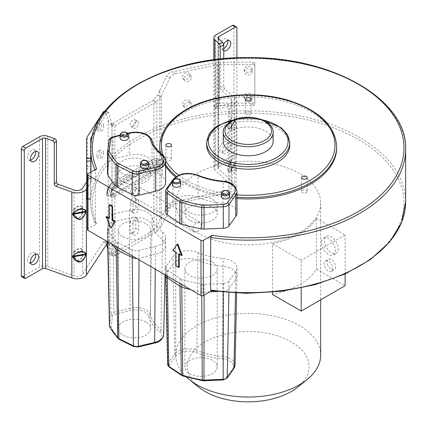 <?xml version="1.0" encoding="UTF-8"?>
<svg xmlns="http://www.w3.org/2000/svg" width="427" height="427" viewBox="0 0 427 427"><rect width="100%" height="100%" fill="white"/><g stroke="black" fill="none" stroke-linecap="round" stroke-linejoin="round"><path stroke-width="0.32" stroke-dasharray="2.13 1.6" d="M145.82 321.963A16.151 9.325 0 0 0 128.217 319.94A16.151 9.325 0 0 0 118.247 328.555A16.151 9.325 0 0 0 122.976 335.147A16.151 9.325 0 0 0 140.579 337.17A16.151 9.325 0 0 0 150.55 328.555A16.151 9.325 0 0 0 145.82 321.963M189.636 373.636A16.151 9.325 0 0 0 207.239 375.653A16.151 9.325 0 0 0 217.21 367.039A16.151 9.325 0 0 0 212.475 360.447A16.151 9.325 0 0 0 194.872 358.424A16.151 9.325 0 0 0 184.902 367.039A16.151 9.325 0 0 0 189.636 373.636M212.475 262.178A16.151 9.325 180 0 1 217.21 268.775A16.151 9.325 180 0 1 207.239 277.39A16.151 9.325 180 0 1 189.636 275.367A16.151 9.325 180 0 1 184.902 268.775A16.151 9.325 180 0 1 194.872 260.155A16.151 9.325 180 0 1 212.475 262.178M122.976 236.884A16.151 9.325 0 0 0 140.579 238.901A16.151 9.325 0 0 0 150.55 230.286A16.151 9.325 0 0 0 145.82 223.695A16.151 9.325 0 0 0 128.217 221.672A16.151 9.325 0 0 0 118.247 230.286A16.151 9.325 0 0 0 122.976 236.884M87.46 229.651A1.655 0.955 180 0 1 87.946 228.979L96.641 223.956A155.802 89.953 180 0 1 236.035 113.395A155.802 89.953 180 0 1 403.52 210.095A155.802 89.953 180 0 1 212.027 290.568L211.578 290.83M320.666 203.076A72.478 41.846 0 0 1 299.439 232.662A72.478 41.846 180 0 1 220.455 241.735A72.478 41.846 180 0 1 175.716 203.076A72.478 41.846 180 0 1 196.943 173.485A72.478 41.846 0 0 1 275.927 164.416A72.478 41.846 0 0 1 320.666 203.076L320.666 299.823M197.957 252.554A59.636 34.432 180 0 0 223.113 258.57A16.568 9.565 180 0 1 236.996 268.007A16.568 9.565 180 0 1 235.736 271.668L228.979 281.089A6.624 3.827 180 0 1 223.353 283.443L204.133 284.275A6.624 3.827 180 0 1 201.725 284.12A107.679 62.166 180 0 1 181.779 279.354A6.624 3.827 180 0 1 179.895 278.479L167.325 270.04A6.624 3.827 180 0 1 165.724 267.548A6.624 3.827 180 0 1 166.226 266.085L172.988 256.664A16.568 9.565 180 0 1 197.957 252.554L196.847 350.386A61.541 35.532 0 0 0 222.803 356.593A14.662 8.465 180 0 1 235.09 365.053M155.375 246.496A16.568 9.565 0 0 0 165.601 237.658A16.568 9.565 0 0 0 162.49 232.08A59.636 34.432 0 0 1 152.071 217.556A16.568 9.565 0 0 0 129.381 210.265L113.064 214.167A6.624 3.827 0 0 0 108.992 217.418L107.545 228.509A6.624 3.827 0 0 0 107.529 228.797A6.624 3.827 0 0 0 107.812 229.902A107.679 62.166 0 0 0 116.075 241.415A6.624 3.827 0 0 0 117.59 242.504L132.199 249.763A6.624 3.827 0 0 0 139.058 250.398L155.375 246.496L155.375 254.273L139.058 258.175A6.624 3.827 180 0 1 136.672 258.463M196.943 231.808L194.125 232.139L193.004 229.534C193.196 226.486 194.509 224.09 196.943 222.339L199.921 222.099L201.208 224.799C200.909 227.783 199.484 230.116 196.943 231.808M320.666 355.195A72.478 41.846 0 0 0 275.927 316.54A72.478 41.846 0 0 0 196.943 325.609A72.478 41.846 0 0 0 175.716 355.195A72.478 41.846 0 0 0 186.38 377.052M272.527 292.233L272.527 243.796A72.478 41.846 180 0 0 299.439 233.969A72.478 41.846 180 0 0 316.455 218.432L316.455 269.154A72.478 41.846 180 0 1 299.439 284.692A72.478 41.846 180 0 1 272.527 294.518M131.639 194.104A5.797 3.347 -60 0 1 134.169 188.264A5.797 3.347 -60 0 1 138.636 186.711A5.797 3.347 -60 0 1 139.837 189.369A5.797 3.347 -60 0 1 137.307 195.203A5.797 3.347 -60 0 1 132.84 196.756A5.797 3.347 -60 0 1 131.639 194.104M297.683 387.161A60.88 35.147 0 0 0 287.574 339.892A60.88 35.147 0 0 0 205.141 341.84A60.88 35.147 0 0 0 198.699 387.161M316.455 269.154L345.123 285.706M272.527 243.796L301.195 260.342L301.195 288.001M316.455 218.432L345.123 234.983L301.195 260.342M345.123 273.969L345.123 234.983M335.606 266.886A6.005 3.469 60 0 1 334.362 269.634A6.005 3.469 60 0 1 329.735 268.028A6.005 3.469 60 0 1 327.114 261.986A6.005 3.469 60 0 1 328.358 259.237A6.005 3.469 60 0 1 332.985 260.844A6.005 3.469 60 0 1 335.606 266.886M338.243 248.797A9.73 5.62 60 0 1 336.225 253.254A9.73 5.62 60 0 1 328.726 250.644A9.73 5.62 60 0 1 324.477 240.849A9.73 5.62 60 0 1 326.495 236.393A9.73 5.62 60 0 1 333.994 239.003A9.73 5.62 60 0 1 338.243 248.797M325.427 260.929A6.005 3.469 -120 0 1 330.055 262.536A6.005 3.469 -120 0 1 332.676 268.578A6.005 3.469 60 0 1 331.432 271.326A6.005 3.469 60 0 1 326.804 269.72A6.005 3.469 60 0 1 324.184 263.678A6.005 3.469 -120 0 1 325.427 260.929L328.358 259.237M323.565 238.085A9.73 5.62 -120 0 1 331.064 240.695A9.73 5.62 -120 0 1 335.312 250.489A9.73 5.62 60 0 1 333.295 254.94A9.73 5.62 60 0 1 325.796 252.336A9.73 5.62 60 0 1 321.547 242.541A9.73 5.62 -120 0 1 323.565 238.085L326.495 236.393M165.724 275.324A6.624 3.827 180 0 1 166.226 273.862L172.988 264.441A16.568 9.565 180 0 1 197.957 260.331A59.636 34.432 180 0 0 223.113 266.347A16.568 9.565 180 0 1 236.996 275.783A16.568 9.565 180 0 1 236.996 275.906A16.568 9.565 180 0 1 235.736 279.445L228.979 288.865A6.624 3.827 180 0 1 223.353 291.219L216.825 291.502M165.724 212.358A6.624 3.827 180 0 1 166.226 210.895L172.988 201.475A16.568 9.565 180 0 1 197.957 197.37A59.636 34.432 180 0 0 223.113 203.385A16.568 9.565 180 0 1 236.996 212.822M209.892 291.801L204.133 292.052A6.624 3.827 180 0 1 201.725 291.903A107.679 62.166 180 0 1 190.533 289.559M120.115 138.102A4.142 2.391 180 0 1 122.672 135.893A4.142 2.391 180 0 1 127.182 136.416A4.142 2.391 180 0 1 128.394 138.102M140.398 166.381A4.142 2.391 180 0 1 142.954 164.171A4.142 2.391 180 0 1 147.47 164.689A4.142 2.391 180 0 1 148.681 166.381M229.683 196.585A4.142 2.391 0 0 0 228.472 194.893A4.142 2.391 0 0 0 223.956 194.376A4.142 2.391 0 0 0 221.405 196.585M180.712 184.87A4.142 2.391 0 0 0 179.495 183.178A4.142 2.391 0 0 0 174.985 182.66A4.142 2.391 0 0 0 172.428 184.87M111.869 244.143A107.679 62.166 180 0 1 107.812 237.679A6.624 3.827 180 0 1 107.529 236.622A6.624 3.827 180 0 1 107.529 236.574A6.624 3.827 180 0 1 107.545 236.286L108.992 225.194A6.624 3.827 180 0 1 113.064 221.944L129.381 218.042A16.568 9.565 180 0 1 152.071 225.333L150.187 314.672A61.541 35.532 0 0 0 160.942 329.66A14.662 8.465 180 0 1 163.696 334.699M165.601 182.473A16.568 9.565 0 0 0 162.49 176.89A59.636 34.432 0 0 1 152.071 162.367A16.568 9.565 0 0 0 129.381 155.081L113.064 158.983A6.624 3.827 0 0 0 108.992 162.228L107.545 173.325A6.624 3.827 0 0 0 107.529 173.613M159.597 331.544A13.002 7.51 180 0 1 154.014 342.86L137.691 346.761A3.064 1.767 180 0 1 134.521 346.468L119.912 339.214A3.064 1.767 180 0 1 119.213 338.712A104.119 60.111 180 0 1 111.223 327.573A3.064 1.767 180 0 1 111.1 326.933L112.547 315.836A3.064 1.767 180 0 1 114.425 314.336L130.747 310.434A13.002 7.51 180 0 1 148.553 316.156A63.201 36.487 0 0 0 159.597 331.544A1.655 1.1 128.8 0 0 160.942 329.66L162.49 239.857A59.636 34.432 180 0 1 152.071 225.333L152.071 217.556M162.49 232.08L162.49 239.857A16.568 9.565 180 0 1 165.601 245.434A16.568 9.565 180 0 1 165.601 245.552A16.568 9.565 180 0 1 155.375 254.273L155.252 269.191M336.652 147.886A88.464 51.075 0 0 0 282.044 100.703A88.464 51.075 0 0 0 185.638 111.773A88.464 51.075 180 0 0 159.73 147.886M236.996 198.55A88.464 51.075 180 0 1 175.529 177.018M165.601 166.188A88.464 51.075 180 0 1 160.157 152.914M289.73 145.185A41.542 23.981 0 0 0 264.089 123.024A41.542 23.981 0 0 0 218.816 128.223A41.542 23.981 180 0 0 206.652 145.185M273.12 141.396A24.931 14.395 0 0 0 257.732 128.1A24.931 14.395 0 0 0 230.559 131.217A24.931 14.395 180 0 0 223.257 141.396M307.232 191.44A2.818 1.628 180 0 0 306.41 190.293A2.818 1.628 0 0 0 303.341 189.94A2.818 1.628 0 0 0 301.601 191.44A2.818 1.628 0 0 0 302.428 192.593A2.818 1.628 180 0 0 305.497 192.945A2.818 1.628 180 0 0 307.232 191.44L307.232 177.648M245.376 113.07A2.818 1.628 180 0 1 248.188 111.447A2.818 1.628 180 0 1 251.007 113.07A2.818 1.628 0 0 1 248.188 114.698A2.818 1.628 0 0 1 245.376 113.07L245.376 99.272M251.007 113.07L251.007 99.272M165.857 158.977A2.818 1.628 180 0 0 168.676 160.605A2.818 1.628 0 0 0 171.489 158.977A2.818 1.628 0 0 0 168.676 157.355A2.818 1.628 180 0 0 165.857 158.977L165.857 145.185M96.641 168.766L95.269 170.912L95.344 223.785C92.275 216.553 90.737 209.198 90.732 201.72A157.462 90.908 0 0 0 95.269 223.396L96.641 223.956M212.027 290.568L211.216 290.776M109.67 204.597L109.67 218.122L109.082 217.781M106.739 216.43L111.132 227.751M179.255 254.23L179.255 253.558L182.185 255.245M177.792 243.924L173.399 250.174L176.33 251.866L176.33 265.391L179.255 267.083M109.67 218.122L109.082 218.459M179.255 253.558L178.673 253.894M176.33 265.391L175.743 265.727M176.33 251.866L175.743 252.202M173.399 250.174L172.812 250.51M189.636 212.4A16.151 9.325 180 0 1 184.902 205.809A16.151 9.325 180 0 1 194.872 197.194A16.151 9.325 180 0 1 212.475 199.217A16.151 9.325 180 0 1 217.21 205.809A16.151 9.325 180 0 1 207.239 214.423A16.151 9.325 180 0 1 189.636 212.4M189.636 220.183A16.151 9.325 180 0 1 184.902 213.585A16.151 9.325 180 0 1 194.872 204.971A16.151 9.325 180 0 1 212.475 206.994A16.151 9.325 180 0 1 217.21 213.585A16.151 9.325 180 0 1 207.239 222.2A16.151 9.325 180 0 1 189.636 220.183M122.976 181.694A16.151 9.325 0 0 0 140.579 183.717A16.151 9.325 0 0 0 150.55 175.102A16.151 9.325 0 0 0 145.82 168.505A16.151 9.325 0 0 0 128.217 166.487A16.151 9.325 0 0 0 118.247 175.102A16.151 9.325 0 0 0 122.976 181.694M145.82 160.728A16.151 9.325 180 0 1 150.55 167.325A16.151 9.325 180 0 1 140.579 175.94A16.151 9.325 180 0 1 122.976 173.917A16.151 9.325 180 0 1 118.247 167.325A16.151 9.325 180 0 1 128.217 158.711A16.151 9.325 180 0 1 145.82 160.728M21.777 276.728A2.071 1.196 120 0 0 22.812 276.621L39.567 266.955A6.624 3.827 0 0 1 47.76 266.416L47.76 136.224M30.563 160.066A5.797 3.347 -60 0 1 28.7 159.911A5.797 3.347 -60 0 1 27.499 157.253A5.797 3.347 -60 0 1 31.598 150.155A5.797 3.347 -60 0 1 34.496 149.866A5.797 3.347 -60 0 1 35.564 151.398M30.563 262.867A5.797 3.347 -60 0 1 28.7 262.706A5.797 3.347 -60 0 1 27.499 260.054A5.797 3.347 -60 0 1 31.598 252.955A5.797 3.347 -60 0 1 34.496 252.667A5.797 3.347 -60 0 1 35.564 254.198M107.583 242.76L105.634 241.634L105.127 240.807L103.435 241.944L82.534 274.225A5.797 3.347 180 0 1 74.026 275.89L47.76 266.416M82.731 254.273L74.223 255.794L74.223 252.362L82.197 250.798L81.995 250.329A0.827 0.737 -23.3 0 0 82.534 249.8C80.628 247.617 77.794 248.178 74.026 251.471A0.827 0.592 39 0 0 74.709 251.759L74.223 252.362A0.827 0.592 -141 0 1 73.54 252.069L73.54 256.072L74.223 255.794L74.709 256.744L74.026 257.027C77.789 262.343 80.623 261.788 82.534 255.362L81.995 255.314L82.197 250.798A0.827 0.737 -23.3 0 0 82.731 250.27L82.534 274.225M73.54 209.465L73.54 213.468L74.223 213.185L74.709 214.135C76.07 219.147 82.075 217.967 81.995 212.71L82.197 211.621L82.731 211.664L82.731 207.661A0.827 0.737 -23.3 0 1 82.197 208.189L81.995 207.725A0.827 0.737 -23.3 0 0 82.534 207.196C80.628 205.013 77.794 205.568 74.026 208.862A0.827 0.592 39 0 0 74.709 209.15L74.223 209.753A0.827 0.592 -141 0 1 73.54 209.465L74.026 208.862L74.026 189.999M105.634 241.634L106.382 244.217M107.796 249.096L109.131 253.328L109.835 254.257L111.954 254.166A6.213 3.587 120 0 0 112.696 253.809L153.154 230.457A6.213 3.587 120 0 0 153.896 229.956L157.67 225.307L159.805 220.508L159.805 165.788L157.382 167.763L161.844 164.096C164.336 162.249 164.336 160.915 161.844 160.093L157.382 158.588L154.435 158.647L111.388 183.498L109.969 184.912L109.205 186.402L111.954 183.076L111.954 123.979L109.835 124.065L109.131 123.141L105.229 110.689M107.348 191.488L108.154 189.172L107.348 191.488C106.328 194.493 106.328 195.924 107.348 195.774A0.416 0.395 -101.8 0 0 107.337 195.566L107.785 192.609A5.797 2.108 154.4 0 1 109.301 190.725A5.797 3.347 60 0 1 109.301 186.722L109.301 186.722A5.797 3.886 32.9 0 0 108.148 187.72A5.797 3.886 32.9 0 0 107.785 188.606A5.797 4.718 -171.4 0 0 107.284 189.999A5.797 4.718 -171.4 0 0 107.785 192.609L109.205 195.577L111.388 195.075L154.435 170.224L157.382 167.763L156.72 164.358A5.797 0.411 87.1 0 1 156.72 160.349A5.797 4.905 20.7 0 0 153.458 161.23L154.446 158.529L157.552 158.438L159.693 159.484M86.617 199.441L86.617 179.767L87.567 177.568L91.447 178.401L90.759 179.767L90.759 138.85M90.935 182.18L91.736 179.26L91.181 178.507L87.3 177.669L87.855 178.422L87.055 181.342L90.935 182.18L86.617 188.851M86.617 182.019L87.055 181.342M96.886 128.97A3.934 1.126 -77.8 0 1 97.65 124.919A3.934 1.126 -77.8 0 1 99.091 122.997A3.934 1.126 -77.8 0 1 99.64 124.716A3.934 1.126 -77.8 0 1 98.877 128.773A3.934 1.126 -77.8 0 1 97.431 130.689A3.934 1.126 -77.8 0 1 96.886 128.97M96.886 156.026A3.934 1.126 -77.8 0 1 97.65 151.969A3.934 1.126 -77.8 0 1 99.091 150.048A3.934 1.126 -77.8 0 1 99.64 151.766A3.934 1.126 -77.8 0 1 98.877 155.823A3.934 1.126 -77.8 0 1 97.431 157.744A3.934 1.126 -77.8 0 1 96.886 156.026M74.709 214.135L74.026 214.418C77.789 219.74 80.623 219.184 82.534 212.753L81.995 212.71M82.197 211.621L82.197 208.189L74.223 209.753L74.223 213.185L82.197 211.621M112.034 124.284L112.845 125.805L114.884 125.666L114.884 184.768L112.813 187.522L112.034 190.01L112.034 124.284L108.853 113.304L108.346 112.477L106.654 113.614L92.52 135.439M169.759 208.333C170.997 206.044 172.956 204.586 175.646 203.973L229.785 192.283A9.938 5.738 0 0 0 236.243 186.909A9.938 5.738 0 0 0 234.733 183.866L218.32 168.702A2.487 1.436 180 0 1 217.941 167.944A2.487 1.436 180 0 1 218.672 166.93L235.421 157.259A2.071 1.196 -60 0 0 236.889 154.723L233.959 153.031A2.071 1.196 120 0 1 232.496 155.567L215.742 165.238A6.624 3.827 0 0 0 213.804 167.944A6.624 3.827 0 0 0 214.808 169.973L231.22 185.137A5.797 3.347 180 0 1 232.101 186.909A5.797 3.347 180 0 1 228.333 190.042L172.428 202.115C169.738 202.729 167.779 204.186 166.541 206.476L169.759 208.333L160.771 227.095L156.821 231.642A6.213 3.587 -60 0 1 156.079 232.144L115.626 255.501A6.213 3.587 -60 0 1 114.884 255.858L112.845 255.992L112.226 255.116L108.853 243.491L108.346 242.664L107.657 242.717M111.228 192.321A4.558 1.719 19.2 0 1 111.266 192.897L112.066 190.581A4.558 1.719 19.2 0 1 111.879 190.869L112.813 187.522L112.947 188.024L113.443 187.165L112.066 190.581A4.558 1.719 19.2 0 0 112.034 190.01L111.228 192.321C110.209 195.326 110.209 196.756 111.228 196.612L112.034 196.447L112.813 196.98L112.947 194.333L111.073 194.328A4.558 4.329 78.2 0 1 111.228 196.612M103.521 125.554A3.934 1.126 102.2 0 0 102.971 123.835A3.934 1.126 102.2 0 0 101.525 125.757A3.934 1.126 102.2 0 0 100.761 129.808A3.934 1.126 102.2 0 0 101.311 131.527A3.934 1.126 102.2 0 0 102.758 129.611A3.934 1.126 102.2 0 0 103.521 125.554M103.521 152.604A3.934 1.126 102.2 0 0 102.971 150.886A3.934 1.126 102.2 0 0 101.525 152.807A3.934 1.126 102.2 0 0 100.761 156.864A3.934 1.126 102.2 0 0 101.311 158.577A3.934 1.126 102.2 0 0 102.758 156.661A3.934 1.126 102.2 0 0 103.521 152.604M108.154 120.142L108.154 189.172L109.205 186.402L108.138 189.246M111.431 183.364L109.301 186.722L153.458 161.23A5.797 3.347 -120 0 0 153.458 165.233L153.458 165.233A5.797 1.089 169 0 1 156.72 164.358L161.956 164.246C164.673 162.223 164.673 160.792 161.956 159.96L159.805 159.351L159.805 90.316L157.67 95.114L153.896 99.763A6.213 3.587 -60 0 1 153.154 100.265L112.696 123.622A6.213 3.587 -60 0 1 111.954 123.979M132.925 126.317A3.934 2.274 -60 0 1 130.956 126.509A3.934 2.274 -60 0 1 130.144 124.711A3.934 2.274 -60 0 1 132.925 119.891A3.934 2.274 -60 0 1 134.895 119.693A3.934 2.274 -60 0 1 135.706 121.498A3.934 2.274 -60 0 1 132.925 126.317M130.144 222.029A3.934 2.274 -60 0 1 131.863 218.069A3.934 2.274 -60 0 1 134.895 217.017A3.934 2.274 -60 0 1 135.706 218.816L135.706 228.285A3.934 2.274 -60 0 1 133.987 232.245A3.934 2.274 -60 0 1 130.956 233.297A3.934 2.274 -60 0 1 130.144 231.498L130.144 222.029L133.069 223.721A3.934 2.274 120 0 1 134.788 219.761A3.934 2.274 120 0 1 137.82 218.709A3.934 2.274 120 0 1 138.636 220.508L135.706 218.816M130.144 203.092A3.934 2.274 -60 0 1 131.863 199.131A3.934 2.274 -60 0 1 134.895 198.08A3.934 2.274 -60 0 1 135.706 199.879L135.706 206.641A3.934 2.274 -60 0 1 133.987 210.602A3.934 2.274 -60 0 1 130.956 211.659A3.934 2.274 -60 0 1 130.144 209.854L130.144 203.092L133.069 204.784A3.934 2.274 120 0 1 134.788 200.823A3.934 2.274 120 0 1 137.82 199.772A3.934 2.274 120 0 1 138.636 201.571L135.706 199.879M132.925 193.879A3.934 2.274 -60 0 1 130.956 194.071A3.934 2.274 -60 0 1 130.144 192.273A3.934 2.274 -60 0 1 132.925 187.453A3.934 2.274 -60 0 1 134.895 187.261A3.934 2.274 -60 0 1 135.706 189.06A3.934 2.274 -60 0 1 132.925 193.879M135.855 189.145A3.934 2.274 120 0 0 133.069 193.965A3.934 2.274 120 0 0 133.886 195.763A3.934 2.274 120 0 0 135.855 195.571A3.934 2.274 120 0 0 138.636 190.752A3.934 2.274 120 0 0 137.82 188.947A3.934 2.274 120 0 0 135.855 189.145M133.069 204.784L133.069 211.546A3.934 2.274 120 0 0 133.886 213.351A3.934 2.274 120 0 0 136.918 212.294A3.934 2.274 120 0 0 138.636 208.333L138.636 201.571M133.069 223.721L133.069 233.19A3.934 2.274 120 0 0 133.886 234.989A3.934 2.274 120 0 0 136.918 233.937A3.934 2.274 120 0 0 138.636 229.977L138.636 220.508M156.821 231.642L156.821 172.353A4.558 2.631 -120 0 0 156.522 170.603L157.088 170.325L157.237 172.156L161.257 168.024L160.024 166.365L157.707 168.489L157.088 170.325L156.111 165.334A1.655 0.955 60 0 1 156.111 164.192A1.655 1.404 -159.3 0 1 157.045 163.941L157.045 165.084A1.655 0.31 -11 0 0 156.111 165.334L111.954 190.832A1.655 0.603 -25.6 0 0 111.522 191.365A1.655 1.345 8.6 0 1 111.378 190.623A1.655 1.345 8.6 0 1 111.522 190.223A1.655 1.11 -147.1 0 1 111.628 189.972A1.655 1.11 -147.1 0 1 111.954 189.684A1.655 0.955 -120 0 0 111.954 190.832L114.041 195.176L112.947 194.333L111.522 191.365L110.764 194.696L111.378 190.623A1.655 1.655 0 0 1 111.628 189.972L114.041 186.46L156.522 161.956A4.558 2.631 -120 0 0 156.821 160.557L156.821 101.455A6.213 3.587 120 0 1 156.079 101.957L153.154 100.265M114.489 196.836L114.884 196.564A4.558 2.631 60 0 0 114.58 194.819L114.041 195.176L114.489 196.836L112.813 196.98M157.67 95.114L160.771 96.902L161.257 95.861L161.257 161.587L159.565 160.531L157.237 160.296L157.088 161.609L156.522 161.956M114.884 125.666A6.213 3.587 120 0 0 115.626 125.314L156.079 101.957M135.855 121.583A3.934 2.274 120 0 0 133.069 126.397A3.934 2.274 120 0 0 133.886 128.201A3.934 2.274 120 0 0 135.855 128.004A3.934 2.274 120 0 0 138.636 123.189A3.934 2.274 120 0 0 137.82 121.385A3.934 2.274 120 0 0 135.855 121.583M160.771 96.902L156.821 101.455M153.896 99.763L153.896 158.865L154.446 158.529M157.552 158.438L156.72 160.349L161.956 159.96M111.954 254.166L111.954 194.872L154.446 170.389L157.552 167.896M114.884 255.858L114.884 196.564L157.237 172.156M159.565 169.989L157.707 168.489L157.045 165.084L162.175 164.827L160.024 166.365M114.489 184.976L114.041 186.46L111.954 189.684L156.111 164.192L157.088 161.609L157.707 162.18L159.565 160.531M157.237 160.296L114.884 184.768A4.558 2.631 60 0 1 114.58 186.167M161.257 95.861L169.759 78.141L166.541 76.284C167.779 73.994 169.738 72.542 172.428 71.923L215.582 62.609A10.766 6.218 180 0 1 219.355 62.214L252.773 62.214L252.773 64.605L219.355 64.605A6.624 3.827 0 0 0 217.033 64.845L175.646 73.78C172.956 74.399 170.997 75.851 169.759 78.141M159.805 90.316L166.541 76.284M166.541 206.476L159.805 220.508M224.864 88.859L221.351 90.124A2.071 0.897 -109.8 0 1 220.257 87.423L223.769 86.153A2.071 0.897 70.2 0 0 224.864 88.859L234.733 97.975A9.938 5.738 180 0 1 236.243 101.018A9.938 5.738 180 0 1 229.785 106.392L217.679 109.008L216.233 106.766L214.285 106.184L214.098 105.533L215.582 103.606L219.355 103.131L219.355 62.214M216.233 106.766L228.333 104.151A5.797 3.347 0 0 0 232.101 101.018A5.797 3.347 0 0 0 231.22 99.245L221.351 90.124M227.799 127.913L227.799 123.91L228.333 123.013C232.016 117.612 232.977 115.973 231.22 118.108L230.916 118.605L230.916 122.608L232.101 128.169L228.333 128.575L227.799 127.913A0.827 0.534 140.9 0 0 228.221 127.315L228.755 127.977C231.092 131.932 233.126 128.468 231.231 123.771L230.916 122.608M227.799 170.522L227.799 166.514L228.333 165.623C232.016 160.216 232.977 158.582 231.22 160.712L230.916 161.209L230.916 165.212L232.101 170.779L228.333 171.179L227.799 170.522A0.827 0.534 140.9 0 0 228.221 169.925L228.755 170.587A0.827 0.534 140.9 0 1 228.333 171.179L228.333 190.042M182.575 76.833A3.934 3.01 -32.9 0 1 185.419 73.092A3.934 3.01 -32.9 0 1 189.561 73.898A3.934 3.01 -32.9 0 1 189.946 75.243A3.934 3.01 -32.9 0 1 187.101 78.984A3.934 3.01 -32.9 0 1 182.959 78.178A3.934 3.01 -32.9 0 1 182.575 76.833M182.575 103.884A3.934 3.01 -32.9 0 1 185.419 100.142A3.934 3.01 -32.9 0 1 189.561 100.953A3.934 3.01 -32.9 0 1 189.946 102.293A3.934 3.01 -32.9 0 1 187.101 106.035A3.934 3.01 -32.9 0 1 182.959 105.229A3.934 3.01 -32.9 0 1 182.575 103.884M228.755 127.977A0.827 0.534 140.9 0 1 228.333 128.575L228.333 165.623A0.827 0.288 31 0 0 228.755 165.601L228.194 166.535L228.221 169.925L230.927 165.318L231.231 161.39A0.827 0.705 31.5 0 0 231.22 160.712L231.231 123.771M230.916 161.209A0.827 0.705 -148.5 0 1 230.927 161.886L228.215 166.493A0.827 0.288 -149 0 1 227.799 166.514M233.959 153.031L233.959 26.223A2.071 1.196 120 0 0 233.526 25.273M223.769 48.673A5.797 3.347 -60 0 1 223.711 48.71A5.797 3.347 -60 0 1 220.807 48.998A5.797 3.347 -60 0 1 219.606 46.34A5.797 3.347 -60 0 1 223.711 39.241A5.797 3.347 -60 0 1 226.609 38.953A5.797 3.347 -60 0 1 227.676 40.485M223.711 151.51A5.797 3.347 -60 0 1 220.807 151.793A5.797 3.347 -60 0 1 219.606 149.14A5.797 3.347 -60 0 1 223.711 142.042A5.797 3.347 -60 0 1 226.609 141.753A5.797 3.347 -60 0 1 227.81 144.406A5.797 3.347 -60 0 1 223.711 151.51M236.889 154.723L236.889 57.869M223.609 44.221A5.797 3.347 120 0 0 222.536 48.032A5.797 3.347 120 0 0 223.737 50.69A5.797 3.347 120 0 0 223.769 50.706M226.636 143.734A5.797 3.347 120 0 0 222.536 150.832A5.797 3.347 120 0 0 223.737 153.485A5.797 3.347 120 0 0 226.636 153.197A5.797 3.347 120 0 0 230.735 146.098A5.797 3.347 120 0 0 229.534 143.445A5.797 3.347 120 0 0 226.636 143.734M223.769 86.153L223.769 58.739M220.257 87.423L220.257 59.081M231.22 185.137L231.317 166.295L230.916 165.212M228.333 104.151L228.333 123.013A0.827 0.288 31 0 0 228.755 122.997L230.911 119.304C230.591 119.213 230.623 120.323 231.012 122.629L232.101 128.169L232.101 159.757L231.22 160.712M230.916 118.605A0.827 0.705 -148.5 0 1 230.927 119.282L231.231 118.786A0.827 0.705 31.5 0 0 231.22 118.108L231.22 99.245M227.799 123.91A0.827 0.288 -149 0 0 228.215 123.889L228.221 127.315L230.927 122.714L230.927 119.282L228.221 123.883M232.101 101.018L232.101 117.147L231.22 118.108M235.224 119.56L236.147 118.679L231.055 127.23L235.192 120.195L235.192 120.766L231.06 127.801L235.224 119.56C237.252 116.843 235.747 119.405 230.713 127.23L230.713 128.372L236.243 127.032L235.224 119.56M235.224 162.164L236.147 161.283L231.055 169.834L235.192 162.799L235.192 163.376L231.06 170.405L235.224 162.164C237.252 159.452 235.747 162.009 230.713 169.839L230.713 170.981L236.243 169.642L235.224 162.164M215.582 62.609L215.582 103.606L217.033 105.843L215.55 107.775L215.736 108.426L217.679 109.008M163.408 162.196C166.135 163.039 166.135 164.47 163.408 166.487L162.175 164.827C164.849 164.219 164.849 163.835 162.175 163.68A4.558 2.439 -74.2 0 0 163.408 162.196L161.257 161.587A4.558 2.439 105.8 0 1 160.024 163.071L157.707 162.18L157.045 163.941L162.175 163.68L160.024 163.071M191.397 77.484A3.934 3.01 147.1 0 0 191.013 76.139A3.934 3.01 147.1 0 0 186.871 75.333A3.934 3.01 147.1 0 0 184.026 79.075A3.934 3.01 147.1 0 0 184.411 80.415A3.934 3.01 147.1 0 0 188.553 81.226A3.934 3.01 147.1 0 0 191.397 77.484M191.397 104.535A3.934 3.01 147.1 0 0 191.013 103.19A3.934 3.01 147.1 0 0 186.871 102.384A3.934 3.01 147.1 0 0 184.026 106.126A3.934 3.01 147.1 0 0 184.411 107.471A3.934 3.01 147.1 0 0 188.553 108.277A3.934 3.01 147.1 0 0 191.397 104.535M252.773 64.605A2.071 1.692 -0 0 1 254.844 66.297L254.844 103.83A2.071 1.692 -0 0 1 252.773 105.522L219.355 105.522L219.355 103.131L252.773 103.131A2.071 1.692 180 0 0 254.844 101.439L254.844 63.906A2.071 1.692 180 0 0 252.773 62.214M219.355 64.605L219.355 105.522L217.033 105.843L217.033 64.845M248.22 95.547A3.934 3.213 180 0 0 244.287 98.76A3.934 3.213 180 0 0 248.22 101.973A3.934 3.213 180 0 0 252.154 98.76A3.934 3.213 180 0 0 248.22 95.547M248.22 68.496A3.934 3.213 180 0 0 244.287 71.704A3.934 3.213 180 0 0 248.22 74.917A3.934 3.213 180 0 0 252.154 71.704A3.934 3.213 180 0 0 248.22 68.496M254.844 103.83L254.844 101.439M248.22 99.582A3.934 3.213 -0 0 1 244.287 96.369A3.934 3.213 -0 0 1 248.22 93.155A3.934 3.213 -0 0 1 252.154 96.369A3.934 3.213 -0 0 1 248.22 99.582M248.22 72.526A3.934 3.213 -0 0 1 244.287 69.313A3.934 3.213 -0 0 1 248.22 66.105A3.934 3.213 -0 0 1 252.154 69.313A3.934 3.213 -0 0 1 248.22 72.526M254.844 63.906L254.844 66.297M230.713 127.23L231.06 127.225M230.713 128.372L231.06 127.801C232.598 129.723 234.044 130.379 235.394 129.755C236.387 127.497 236.318 124.503 235.192 120.766L235.192 120.766M230.713 169.839L231.055 169.845L235.218 162.74L236.243 169.599M230.713 170.981L231.06 170.405C232.598 172.332 234.044 172.983 235.394 172.364C236.387 170.106 236.318 167.106 235.192 163.376L235.192 163.376M161.956 164.246L159.693 165.633M109.195 195.817L108.154 195.609A0.416 0.395 -101.8 0 0 108.138 195.401L109.195 195.817L111.431 195.224L109.301 190.725L153.458 165.233L154.446 170.389M111.927 194.712L111.431 195.224M109.205 186.402L107.785 188.606L106.67 194.071L107.337 195.566L108.138 195.401M112.034 254.471L112.034 196.447A4.558 4.329 -101.8 0 0 111.879 194.157M110.764 194.696L111.266 192.897A4.558 1.719 19.2 0 1 111.073 193.185L111.522 190.223L112.947 188.024M111.073 194.328C110.636 195.513 110.636 195.128 111.073 193.185L111.879 190.869M90.759 147.486L90.759 158.145M86.617 179.767L90.759 179.767L90.759 199.441L90.759 172.166M86.617 186.455L86.617 193.602L86.617 186.455M86.617 159.404L86.617 166.551L86.617 159.404M90.759 192.881L90.759 185.734L90.759 192.881M90.759 165.825L90.759 158.679L90.759 165.825M222.536 358.867A13.002 7.51 180 0 1 232.443 369.147L225.686 378.568A3.064 1.767 180 0 1 223.086 379.656L203.866 380.489A3.064 1.767 180 0 1 202.756 380.42A104.119 60.111 180 0 1 183.466 375.808A3.064 1.767 180 0 1 182.596 375.402L170.026 366.969A3.064 1.767 180 0 1 169.519 365.138L176.276 355.718A13.002 7.51 180 0 1 195.881 352.494A63.201 36.487 0 0 0 222.536 358.867L223.113 258.57M232.443 369.147A1.655 1.249 -144.3 0 0 233.793 368.763M166.226 266.085L167.987 363.441L174.75 354.02L172.988 256.664M223.113 203.385L223.113 181.875A59.636 34.432 180 0 1 197.957 175.86L197.957 197.37M172.988 201.475L172.988 179.97L166.226 189.391A6.624 3.827 0 0 0 165.724 190.853M197.626 175.107A1.655 0.79 -67.5 0 1 197.957 175.86A16.568 9.565 0 0 0 172.988 179.97A1.655 1.249 -144.3 0 1 173.17 179.367M235.736 271.668L235.469 293.034M236.996 191.317A16.568 9.565 0 0 0 223.113 181.875L223.001 181.171M228.979 281.089L228.904 292.644M223.353 283.443L223.353 292.185M204.133 284.275L204.127 295.132M201.725 284.12L201.752 295.842M181.779 279.354L181.779 284.505M179.895 278.479L179.895 283.416M167.325 270.04L167.325 276.162M166.226 210.895L166.226 189.391A1.655 1.249 -144.3 0 1 166.413 188.787M169.519 365.138A1.655 1.249 35.7 0 1 167.987 363.441A4.718 2.727 180 0 0 167.63 364.519M176.276 355.718A1.655 1.249 35.7 0 1 174.75 354.02A14.662 8.465 180 0 1 196.847 350.386A1.655 0.79 112.5 0 1 195.881 352.494M225.686 378.568A1.655 1.249 -144.3 0 0 227.031 378.183M223.086 379.656L223.156 379.961M203.866 380.489L203.941 380.793M202.756 380.42A1.655 0.39 -80.1 0 1 202.473 380.703M183.466 375.808A1.655 0.64 -72.8 0 1 182.975 376.038M182.596 375.402A1.655 1.025 -56.1 0 1 181.672 375.429M170.026 366.969A1.655 1.025 -56.1 0 1 169.103 366.99M174.408 179.132L172.428 181.897M128.036 133.576L120.115 135.471M229.683 193.201A4.142 2.391 0 0 0 228.472 191.509A4.142 2.391 0 0 0 223.956 190.992A4.142 2.391 0 0 0 221.405 193.201M180.712 181.491A4.142 2.391 0 0 0 179.495 179.799A4.142 2.391 0 0 0 174.985 179.281A4.142 2.391 0 0 0 172.428 181.491M128.394 134.724A4.142 2.391 0 0 0 127.182 133.032A4.142 2.391 0 0 0 122.672 132.514A4.142 2.391 0 0 0 120.115 134.724M148.681 162.997A4.142 2.391 0 0 0 147.47 161.31A4.142 2.391 0 0 0 142.954 160.792A4.142 2.391 0 0 0 140.398 162.997M165.601 160.963A16.568 9.565 0 0 0 162.49 155.385A59.636 34.432 180 0 1 152.071 140.862A16.568 9.565 0 0 0 129.381 133.571L113.064 137.473A6.624 3.827 0 0 0 108.992 140.723L107.545 151.82L107.545 173.325M162.18 154.649A1.655 1.1 -51.2 0 1 162.49 155.385L162.49 176.89M152.028 140.563A1.655 1.334 -15.8 0 1 152.071 140.862L152.071 162.367M129.632 132.845A1.655 0.518 -103.4 0 0 129.381 133.571L129.381 155.081M113.315 136.747A1.655 0.518 -103.4 0 0 113.064 137.473L113.064 158.983M117.59 242.504L117.59 247.446M132.199 249.763L132.199 255.88M116.075 241.415L116.075 246.571M107.812 229.902L107.898 241.847M107.545 228.509L109.451 325.534L110.892 314.437A4.718 2.727 180 0 1 113.795 312.121L130.112 308.219A14.662 8.465 180 0 1 150.187 314.672A1.655 1.334 164.2 0 1 148.553 316.156M108.992 217.418L110.892 314.437A1.655 1.35 7.4 0 0 112.547 315.836M108.992 162.228L108.992 140.723M113.064 214.167L113.795 312.121A1.655 0.518 76.6 0 0 114.425 314.336M129.381 210.265L130.112 308.219A1.655 0.518 76.6 0 0 130.747 310.434M139.058 250.398L139.042 259.829M137.691 346.761A1.655 0.518 -103.4 0 0 138.081 347.023M134.521 346.468A1.655 0.881 -63.6 0 1 133.784 346.601M119.912 339.214A1.655 0.881 -63.6 0 1 119.176 339.348M119.213 338.712A1.655 1.19 -42.9 0 1 117.996 338.488M111.223 327.573A1.655 1.297 -27.5 0 1 109.755 326.986M109.435 325.769A4.718 2.727 180 0 1 109.451 325.534A1.655 1.35 7.4 0 0 111.1 326.933M154.014 342.86A1.655 0.518 -103.4 0 0 154.398 343.121M336.652 146.536A88.464 51.075 0 0 0 282.044 99.352A88.464 51.075 0 0 0 185.638 110.422A88.464 51.075 0 0 0 159.73 146.536M163.311 155.69A86.804 50.119 0 0 0 165.591 160.595M178.7 175.219A86.804 50.119 0 0 0 236.996 194.883M289.73 142.746A41.542 23.981 0 0 0 264.089 120.59A41.542 23.981 0 0 0 218.816 125.789A41.542 23.981 0 0 0 206.652 142.746M262.365 119.875A39.882 23.026 0 0 0 234.017 119.875M273.12 132.333A24.931 14.395 0 0 0 257.732 119.037A24.931 14.395 0 0 0 230.559 122.154A24.931 14.395 0 0 0 223.257 132.333M160.488 153.213A88.464 51.075 0 0 0 165.601 164.833M176.431 176.404A88.464 51.075 0 0 0 236.996 197.199M87.946 173.789L87.946 228.979M95.269 170.912A157.462 90.908 180 0 1 94.821 169.823M90.732 149.242A157.462 90.908 180 0 1 248.188 58.334A157.462 90.908 180 0 1 405.65 149.242M405.65 201.72A157.462 90.908 0 0 0 248.188 110.812A157.462 90.908 0 0 0 90.732 201.72L90.732 158.145M25.743 278.313L22.812 276.621M39.567 136.763L39.567 266.955M103.435 241.944L106.654 243.801M73.54 252.069L74.026 251.471L74.026 214.418L73.54 213.468M73.54 256.072L74.026 257.027L74.026 275.89M74.709 256.744C76.07 261.751 82.075 260.577 81.995 255.314M107.348 195.774L108.154 195.609L108.154 250.329M87.3 177.669L87.3 136.672M82.731 207.661L82.534 188.334M82.731 211.664L82.731 250.27M81.995 250.329C82.075 247.767 76.07 248.946 74.709 251.759M81.995 207.725C82.075 205.163 76.07 206.337 74.709 209.15M91.181 142.314L91.181 178.507M104.145 112.168L106.654 113.614M105.634 111.447L108.853 113.304M112.226 124.93L109.131 123.141M153.869 158.993L111.927 183.204M153.896 229.956L153.869 170.501M153.154 230.457L156.079 232.144M115.626 255.501L112.696 253.809M114.58 194.819L156.522 170.603M112.696 123.622L115.626 125.314M160.771 227.095L157.67 225.307M163.408 166.487L161.257 168.024L161.257 226.048M175.646 73.78L172.428 71.923M228.755 170.587C231.092 174.542 233.126 171.078 231.231 166.381M232.496 155.567L235.421 157.259M175.646 203.973L172.428 202.115M215.742 165.238L215.742 35.046M233.959 26.223L236.889 27.915M218.672 38.841L218.672 166.93M218.32 168.702L218.32 38.515M234.733 97.975L234.733 183.866M214.808 59.711L214.808 169.973M231.231 161.39L232.101 159.757M231.231 118.786L232.101 117.147M229.785 192.283L229.785 106.392M252.773 103.131L252.773 105.522M214.098 105.533L215.55 107.775M230.927 161.886L228.221 166.493M109.131 253.328L112.226 255.116M108.853 243.491L107.663 242.808M135.706 206.641L138.636 208.333M133.069 211.546L130.144 209.854M135.706 228.285L138.636 229.977M133.069 233.19L130.144 231.498M87.855 178.422L91.736 179.26M90.759 199.062L86.617 199.062M87.46 198.566L90.759 198.566M217.21 268.775L217.21 367.039M184.902 268.775L184.902 367.039M175.716 203.076L175.716 355.195M199.921 222.099L138.636 186.711M194.125 232.139L132.84 196.756M331.432 271.326L334.362 269.634M333.295 254.94L336.225 253.254M236.996 268.007L236.996 275.783M165.724 267.548L165.724 275.234M236.627 293.087L236.996 275.906M127.806 133.283L120.115 135.119M107.529 228.797L107.529 236.574M165.601 237.658L165.601 245.434M164.977 274.801L165.601 245.552M107.636 241.698L107.529 236.622M260.422 119.149L235.96 119.149M301.601 191.44L301.601 177.648M171.489 158.977L171.489 145.185M150.55 230.286L150.55 328.555M118.247 230.286L118.247 328.555M184.902 205.809L184.902 213.585M217.21 205.809L217.21 213.585M150.55 167.325L150.55 175.102M118.247 167.325L118.247 175.102M108.341 112.488L105.272 110.716M232.101 186.909L232.101 170.779L231.012 165.238C230.623 162.933 230.591 161.822 230.911 161.913M217.941 37.752L217.941 167.944M236.243 101.018L236.243 118.284M236.243 127.032L236.243 160.894M236.243 169.642L236.243 186.909M244.287 98.76L244.287 96.369M252.154 98.76L252.154 96.369M244.287 71.704L244.287 69.313M252.154 71.704L252.154 69.313M215.736 108.426L214.285 106.184M191.013 76.139L189.561 73.898M184.411 80.415L182.959 78.178M191.013 103.19L189.561 100.953M184.411 107.471L182.959 105.229M231.055 127.235L235.218 120.136L236.243 126.99M228.215 123.889L228.755 122.997M228.215 166.493L228.755 165.601M213.804 59.839L213.804 167.944M223.737 50.69L220.807 48.998M229.534 40.645L226.609 38.953M223.737 153.485L220.807 151.793M229.534 143.445L226.609 141.753M112.845 125.81L109.835 124.07M112.845 255.997L109.835 254.257M108.148 187.72A5.797 5.797 0 0 0 107.284 189.999L106.67 194.071L109.969 184.912L108.148 187.72M108.341 242.675L105.122 240.817M130.956 126.509L133.886 128.201M137.82 121.385L134.895 119.693M130.956 194.071L133.886 195.763M137.82 188.947L134.895 187.261M130.956 211.659L133.886 213.351M134.895 198.08L137.82 199.772M130.956 233.297L133.886 234.989M134.895 217.017L137.82 218.709M90.759 199.441L87.46 199.441M86.617 185.734L90.759 185.734M86.617 193.602L90.759 193.602M86.617 158.679L90.759 158.679M86.617 166.551L90.759 166.551M99.091 122.997L102.971 123.835M97.431 130.689L101.311 131.527M99.091 150.048L102.971 150.886M97.431 157.744L101.311 158.577M34.496 149.866L37.427 151.558M28.7 159.911L31.63 161.598M34.496 252.667L37.427 254.359M28.7 262.706L31.63 264.398"/><path stroke-width="0.64" d="M211.578 290.83L203.327 295.591A1.655 0.955 180 0 1 200.984 295.591L87.946 230.329A1.655 0.955 180 0 1 87.46 229.651L87.46 174.467A1.655 0.955 0 0 0 87.946 175.145L200.984 240.406A1.655 0.955 0 0 0 203.327 240.406L212.027 235.384A155.802 89.953 0 0 0 403.52 154.905A155.802 89.953 0 0 0 236.035 58.211A155.802 89.953 0 0 0 96.641 168.766L87.946 173.789A1.655 0.955 0 0 0 87.46 174.467M186.38 377.052A72.478 41.846 0 0 0 189.268 379.566A72.478 41.846 0 0 0 299.439 384.786A72.478 41.846 0 0 0 307.109 379.566A72.478 41.846 0 0 0 320.666 355.195L320.666 299.823M272.527 292.233L272.527 294.518L301.195 311.069L345.123 285.706L345.123 273.969M189.268 379.566L198.699 387.161A60.88 35.147 0 0 0 291.241 391.548A60.88 35.147 0 0 0 297.683 387.161L307.109 379.566M301.195 288.001L301.195 311.069M236.996 212.822A16.568 9.565 180 0 1 235.736 216.484L228.979 225.904A6.624 3.827 180 0 1 223.353 228.253L204.133 229.085A6.624 3.827 180 0 1 201.725 228.936A107.679 62.166 180 0 1 181.779 224.164A6.624 3.827 180 0 1 179.895 223.289L167.325 214.856A6.624 3.827 180 0 1 165.724 212.358L165.724 190.853A6.624 3.827 0 0 0 167.325 193.351L179.895 201.784A6.624 3.827 0 0 0 181.779 202.66A107.679 62.166 0 0 0 201.725 207.431A6.624 3.827 0 0 0 204.133 207.581L223.353 206.748A6.624 3.827 0 0 0 228.979 204.394L235.736 194.974A16.568 9.565 0 0 0 236.996 191.317L236.996 212.822M216.825 291.502L209.892 291.801M190.533 289.559A107.679 62.166 180 0 1 181.779 287.131A6.624 3.827 180 0 1 179.895 286.255L167.325 277.817A6.624 3.827 180 0 1 165.724 275.372A6.624 3.827 180 0 1 165.724 275.324L165.724 275.234M128.394 134.724L128.394 138.102A4.142 2.391 180 0 1 125.837 140.312A4.142 2.391 180 0 1 121.327 139.794A4.142 2.391 180 0 1 120.115 138.102L120.115 134.724A4.142 2.391 0 0 0 121.327 136.416A4.142 2.391 0 0 0 125.837 136.934A4.142 2.391 0 0 0 128.394 134.724L127.011 132.653C123.633 131.302 121.332 131.991 120.115 134.724M148.681 162.997L148.681 166.381A4.142 2.391 180 0 1 146.125 168.59A4.142 2.391 180 0 1 141.615 168.073A4.142 2.391 180 0 1 140.398 166.381L140.398 162.997A4.142 2.391 0 0 0 141.615 164.689A4.142 2.391 0 0 0 146.125 165.206A4.142 2.391 0 0 0 148.681 162.997L147.299 160.931C143.92 159.575 141.62 160.269 140.398 162.997M221.405 193.201L221.405 196.585A4.142 2.391 0 0 0 222.616 198.272A4.142 2.391 0 0 0 227.127 198.79A4.142 2.391 0 0 0 229.683 196.585L229.683 193.201L228.301 191.131C224.922 189.78 222.622 190.469 221.405 193.201A4.142 2.391 0 0 0 222.616 194.893A4.142 2.391 0 0 0 227.127 195.411A4.142 2.391 0 0 0 229.683 193.201M172.428 181.491L172.428 184.87A4.142 2.391 0 0 0 173.64 186.562A4.142 2.391 0 0 0 178.155 187.079A4.142 2.391 0 0 0 180.712 184.87L180.712 181.491L179.324 179.42C175.945 178.07 173.645 178.758 172.428 181.491A4.142 2.391 0 0 0 173.64 183.178A4.142 2.391 0 0 0 178.155 183.701A4.142 2.391 0 0 0 180.712 181.491M136.672 258.463A6.624 3.827 180 0 1 132.199 257.54L117.59 250.286A6.624 3.827 180 0 1 116.075 249.192A107.679 62.166 180 0 1 111.869 244.143M120.115 135.471L113.699 137.003A4.969 2.872 0 0 0 110.646 139.442L109.2 150.539A1.655 1.35 -172.6 0 0 107.556 151.676A1.655 1.35 -172.6 0 0 107.545 151.82A6.624 3.827 0 0 0 107.529 152.103L107.529 173.613A6.624 3.827 0 0 0 107.812 174.712A107.679 62.166 0 0 0 116.075 186.231A6.624 3.827 0 0 0 117.59 187.32L132.199 194.573A6.624 3.827 0 0 0 139.058 195.208L155.375 191.307A16.568 9.565 0 0 0 165.601 182.473L165.601 160.963C165.591 158.641 164.454 156.538 162.18 154.649C156.853 150.32 153.469 145.623 152.028 140.563C152.535 139.394 147.555 133.886 142.933 133.144C138.567 131.922 134.131 131.82 129.632 132.845L127.806 133.283M236.996 198.55A88.464 51.075 180 0 0 310.744 184.005A88.464 51.075 0 0 0 336.652 147.886L336.652 146.536C335.302 126.285 320.031 111.153 290.835 101.14C257.668 90.129 212.731 93.743 185.98 109.664C168.932 119.731 160.184 132.018 159.73 146.536A88.464 51.075 0 0 0 160.488 153.213M175.529 177.018A88.464 51.075 180 0 1 165.601 166.188M160.157 152.914A88.464 51.075 180 0 1 159.73 147.886L159.73 146.536M235.96 119.149L219.163 125.031C214.178 127.913 210.618 131.383 208.483 135.434L206.652 142.746L206.652 145.185A41.542 23.981 180 0 0 232.293 167.341A41.542 23.981 180 0 0 277.561 162.143A41.542 23.981 0 0 0 289.73 145.185L289.73 142.746L287.568 134.825L281.446 127.886L260.422 119.149M306.41 176.495A2.818 1.628 0 0 0 303.341 176.143A2.818 1.628 0 0 0 301.601 177.648A2.818 1.628 0 0 0 302.428 178.796A2.818 1.628 0 0 0 305.497 179.148A2.818 1.628 0 0 0 307.232 177.648A2.818 1.628 0 0 0 306.41 176.495M245.376 99.272A2.818 1.628 0 0 0 248.188 100.9A2.818 1.628 0 0 0 251.007 99.272A2.818 1.628 0 0 0 248.188 97.65A2.818 1.628 0 0 0 245.376 99.272M168.676 146.808A2.818 1.628 0 0 0 171.489 145.185A2.818 1.628 0 0 0 168.676 143.557A2.818 1.628 0 0 0 165.857 145.185A2.818 1.628 0 0 0 168.676 146.808M223.257 132.333L223.257 141.396A24.931 14.395 180 0 0 238.65 154.697A24.931 14.395 180 0 0 265.818 151.574A24.931 14.395 0 0 0 273.12 141.396L273.12 132.333C273.798 118.85 245.13 112.466 230.906 121.396C225.093 125.666 222.542 129.312 223.257 132.333A24.931 14.395 0 0 0 238.65 145.634A24.931 14.395 0 0 0 265.818 142.511A24.931 14.395 0 0 0 273.12 132.333M210.655 237.529L210.655 290.008A157.462 90.908 0 0 0 405.65 201.72L405.65 149.242A157.462 90.908 180 0 1 210.655 237.529L212.027 235.384M405.65 201.72L401.588 222.44L389.68 242.002L370.599 259.419L345.342 273.867L315.179 284.654L281.623 291.251L246.374 293.328L211.216 290.776L210.655 290.008M110.55 228.087L115.525 221.501L112.6 219.809L112.6 206.284L109.67 204.597L109.082 204.933L109.082 218.459L106.158 216.767L110.55 228.087L114.943 221.843L112.013 220.151L112.013 206.625L109.082 204.933M109.082 217.781L106.739 216.43L106.158 216.767M178.673 267.419L178.673 253.894L181.598 255.586L177.205 244.265L172.812 250.51L175.743 252.202L175.743 265.727L178.673 267.419L179.255 267.083L179.255 254.23M181.598 255.586L182.185 255.245L177.792 243.924L177.205 244.265M112.6 206.284L112.013 206.625M112.6 219.809L112.013 220.151M115.525 221.501L114.943 221.843M45.566 268.439A2.487 1.436 180 0 0 42.492 268.642L25.743 278.313A2.071 1.196 -60 0 1 24.707 278.415A2.071 1.196 -60 0 1 24.28 277.47L24.28 150.662A2.071 1.196 -60 0 1 25.743 148.126L42.492 138.455A2.487 1.436 0 0 1 45.566 138.252L45.566 268.439L71.832 277.918A9.938 5.738 0 0 0 86.409 275.063L107.657 242.717M34.528 161.315A5.797 3.347 120 0 0 38.627 154.211A5.797 3.347 120 0 0 37.427 151.558A5.797 3.347 120 0 0 34.528 151.847A5.797 3.347 120 0 0 30.429 158.945A5.797 3.347 120 0 0 31.63 161.598A5.797 3.347 120 0 0 34.528 161.315M34.528 264.11A5.797 3.347 120 0 0 38.627 257.011A5.797 3.347 120 0 0 37.427 254.359A5.797 3.347 120 0 0 34.528 254.641A5.797 3.347 120 0 0 30.429 261.746A5.797 3.347 120 0 0 31.63 264.398A5.797 3.347 120 0 0 34.528 264.11M86.617 182.019L82.534 188.334A5.797 3.347 0 0 1 74.026 189.999L58.232 184.299A2.071 1.436 47.3 0 1 56.476 181.977L56.476 141.059A2.071 1.436 -132.7 0 0 54.72 138.738L47.76 136.224A6.624 3.827 180 0 0 39.567 136.763L22.812 146.434A2.071 1.196 120 0 0 21.35 148.97L21.35 275.778A2.071 1.196 120 0 0 21.777 276.728L24.707 278.415M35.564 151.398A5.797 3.347 -60 0 1 35.697 152.519A5.797 3.347 -60 0 1 31.598 159.623A5.797 3.347 -60 0 1 30.563 160.066M35.564 254.198A5.797 3.347 -60 0 1 35.697 255.319A5.797 3.347 -60 0 1 31.598 262.424A5.797 3.347 -60 0 1 30.563 262.867M54.72 138.738L52.526 140.761L45.566 138.252M106.382 244.217L107.796 249.096M105.229 110.689L103.435 111.757L104.145 112.168M90.759 172.166L90.759 158.145L86.617 158.145L86.617 138.85A10.766 6.218 180 0 1 87.3 136.672L103.435 111.757M86.617 188.851L86.409 189.172A9.938 5.738 180 0 1 71.832 192.027L56.038 186.327A2.071 1.436 -132.7 0 1 54.282 184.005L54.282 143.088A2.071 1.436 47.3 0 0 52.526 140.761M86.008 211.92C82.576 221.01 78.146 221.88 72.718 214.525L72.718 213.383C78.584 208.451 83.014 207.581 86.008 210.778L86.008 211.92L73.327 214.221L73.327 213.649L85.507 211.258L85.507 211.835C84.957 214.962 83.43 217.332 80.922 218.939C77.5 219.232 74.965 217.658 73.327 214.221L72.718 214.525M86.008 254.529C82.576 263.619 78.146 264.489 72.718 257.134L72.718 255.986C78.584 251.06 83.014 250.19 86.008 253.382L86.008 254.529L73.327 256.824L73.327 256.253L85.507 253.868L85.507 254.439C84.957 257.572 83.43 259.942 80.922 261.543C77.5 261.836 74.965 260.267 73.327 256.824L72.718 257.134M92.52 135.439L91.181 137.51A6.624 3.827 0 0 0 90.759 138.85L90.759 147.486M223.769 58.739L223.769 45.235A2.071 0.897 -109.8 0 0 222.67 42.535L218.32 38.515A2.487 1.436 0 0 1 217.941 37.752A2.487 1.436 0 0 1 218.672 36.738L235.421 27.066A2.071 1.196 -60 0 1 236.457 26.965L233.526 25.273A2.071 1.196 120 0 0 232.496 25.38L215.742 35.046A6.624 3.827 180 0 0 213.804 37.752L213.804 59.839M227.676 40.485A5.797 3.347 -60 0 1 227.81 41.611A5.797 3.347 -60 0 1 223.769 48.673M236.889 57.869L236.889 27.915A2.071 1.196 -60 0 0 236.457 26.965M223.769 50.706A5.797 3.347 120 0 0 226.636 50.402A5.797 3.347 120 0 0 230.735 43.298A5.797 3.347 120 0 0 229.534 40.645A5.797 3.347 120 0 0 226.636 40.933A5.797 3.347 120 0 0 223.609 44.221M222.67 42.535L219.158 43.8A2.071 0.897 70.2 0 1 220.257 46.506L220.257 59.081M219.158 43.8L214.808 39.78A6.624 3.827 180 0 1 213.804 37.752M86.617 179.767L86.617 138.85M86.617 158.145L86.617 199.441L87.46 199.441M86.008 210.778L85.507 211.258C85.096 207.597 75.846 209.411 73.327 213.649L72.718 213.383M86.008 253.382L85.507 253.868C85.096 250.206 75.846 252.021 73.327 256.253L72.718 255.986M235.469 293.034L233.975 368.186A1.655 1.249 -144.3 0 1 233.793 368.763L235.09 365.053A14.662 8.465 180 0 1 233.975 368.186L227.217 377.607A4.718 2.727 180 0 1 223.209 379.283L203.989 380.115A4.718 2.727 180 0 1 202.275 380.009A105.773 61.066 180 0 1 182.681 375.322A4.718 2.727 180 0 1 181.336 374.698L168.772 366.265A4.718 2.727 180 0 1 167.63 364.519L165.724 275.372M235.736 216.484L235.736 194.974A1.655 1.249 35.7 0 0 234.204 193.255A14.908 8.609 0 0 0 222.841 181.47A61.296 35.388 180 0 1 196.991 175.283A14.908 8.609 0 0 0 174.515 178.982A1.655 1.249 -144.3 0 0 173.17 179.367L166.413 188.787L165.724 190.853M228.979 225.904L228.979 204.394A1.655 1.249 35.7 0 0 227.447 202.676L234.204 193.255M223.353 228.253L223.23 204.442A4.969 2.872 0 0 0 227.447 202.676M204.133 229.085L204.01 205.275L223.23 204.442M201.725 228.936L201.725 207.431A1.655 0.39 99.9 0 1 202.206 205.163A4.969 2.872 0 0 0 204.01 205.275M181.779 284.505L182.681 375.322A1.655 0.64 -72.8 0 0 182.975 376.038L181.672 375.429A1.655 1.025 -56.1 0 1 181.336 374.698L179.895 283.416M181.779 224.164L181.779 202.66A1.655 0.64 107.2 0 1 182.564 200.466A106.024 61.21 0 0 0 202.206 205.163M179.895 223.289L179.895 201.784A1.655 1.025 123.9 0 1 181.149 199.809A4.969 2.872 0 0 0 182.564 200.466M167.325 276.162L168.772 366.265A1.655 1.025 -56.1 0 0 169.103 366.99L167.63 364.519M167.325 214.856L167.325 193.351A1.655 1.025 123.9 0 1 168.58 191.371L181.149 199.809M228.904 292.644L227.217 377.607A1.655 1.249 -144.3 0 1 227.031 378.183L223.156 379.961L223.353 292.185M223.156 379.961L203.941 380.793L204.127 295.132M203.941 380.793L202.473 380.703A1.655 0.39 -80.1 0 1 202.275 380.009L201.752 295.842M172.428 181.897L167.758 188.403A1.655 1.249 -144.3 0 0 166.413 188.787M109.2 150.539A4.969 2.872 0 0 0 109.397 151.58A106.024 61.21 0 0 0 117.532 162.917A4.969 2.872 0 0 0 118.669 163.733L133.283 170.992A4.969 2.872 0 0 0 138.423 171.467L154.739 167.565A14.908 8.609 0 0 0 161.144 154.59A61.296 35.388 180 0 1 150.437 139.666A14.908 8.609 0 0 0 130.016 133.101L128.036 133.576M167.758 188.403A4.969 2.872 0 0 0 168.58 191.371M223.198 193.879A3.315 1.911 0 0 0 227.885 193.879A3.315 1.911 0 0 0 227.885 191.173A3.315 1.911 0 0 0 223.198 191.173A3.315 1.911 0 0 0 223.198 193.879M178.913 179.463A3.315 1.911 0 0 0 174.227 179.463A3.315 1.911 0 0 0 174.227 182.164A3.315 1.911 0 0 0 178.913 182.164A3.315 1.911 0 0 0 178.913 179.463M126.595 132.696A3.315 1.911 0 0 0 121.914 132.696A3.315 1.911 0 0 0 121.914 135.396A3.315 1.911 0 0 0 126.595 135.396A3.315 1.911 0 0 0 126.595 132.696M146.883 160.968A3.315 1.911 0 0 0 142.196 160.968A3.315 1.911 0 0 0 142.196 163.674A3.315 1.911 0 0 0 146.883 163.674A3.315 1.911 0 0 0 146.883 160.968M133.283 170.992A1.655 0.881 116.4 0 0 132.199 173.068A6.624 3.827 0 0 0 139.058 173.704L155.375 169.802A16.568 9.565 0 0 0 165.601 160.963M138.423 171.467A1.655 0.518 76.6 0 1 139.058 173.704L139.058 195.208M154.739 167.565A1.655 0.518 76.6 0 1 155.375 169.802L155.375 191.307M161.144 154.59A1.655 1.1 -51.2 0 1 162.18 154.649M150.437 139.666A1.655 1.334 -15.8 0 1 152.028 140.563M130.016 133.101A1.655 0.518 -103.4 0 0 129.632 132.845M113.699 137.003A1.655 0.518 -103.4 0 0 113.315 136.747C110.903 137.307 109.467 138.588 109.002 140.579A1.655 1.35 -172.6 0 0 108.992 140.723M110.646 139.442A1.655 1.35 -172.6 0 0 109.002 140.579L107.529 152.103A6.624 3.827 0 0 0 107.812 153.208A107.679 62.166 0 0 0 116.075 164.726A6.624 3.827 0 0 0 117.59 165.815L132.199 173.068L132.199 194.573M109.397 151.58A1.655 1.297 152.5 0 0 107.812 153.208L107.812 174.712M117.532 162.917A1.655 1.19 137.1 0 0 116.075 164.726L116.075 186.231M118.669 163.733A1.655 0.881 116.4 0 0 117.59 165.815L117.59 187.32M117.59 247.446L118.834 338.611A4.718 2.727 180 0 1 117.751 337.832A105.773 61.066 180 0 1 109.638 326.522A4.718 2.727 180 0 1 109.435 325.769L107.636 241.698M132.199 255.88L133.443 345.865L118.834 338.611A1.655 0.881 -63.6 0 0 119.176 339.348L117.996 338.488A1.655 1.19 -42.9 0 1 117.751 337.832L116.075 246.571M139.042 259.829L138.327 346.318A4.718 2.727 180 0 1 133.443 345.865A1.655 0.881 -63.6 0 0 133.784 346.601L119.176 339.348M154.398 343.121L138.081 347.023A1.655 0.518 -103.4 0 0 138.327 346.318L154.643 342.417A14.662 8.465 180 0 0 163.696 334.699C162.639 339.438 159.538 342.246 154.398 343.121A1.655 0.518 -103.4 0 0 154.643 342.417L155.252 269.191M117.996 338.488L109.755 326.986A1.655 1.297 -27.5 0 1 109.638 326.522L107.898 241.847M236.996 197.199A88.464 51.075 0 0 0 310.744 182.649A88.464 51.075 0 0 0 336.652 146.536M236.996 194.883A86.804 50.119 0 0 0 309.57 180.621A86.804 50.119 0 0 0 309.57 109.744A86.804 50.119 0 0 0 186.807 109.744A86.804 50.119 0 0 0 163.311 155.69M165.591 160.595A86.804 50.119 0 0 0 178.7 175.219M206.652 142.746A41.542 23.981 0 0 0 232.293 164.907A41.542 23.981 0 0 0 277.561 159.709A41.542 23.981 0 0 0 289.73 142.746M234.017 119.875A39.882 23.026 0 0 0 219.99 125.116A39.882 23.026 0 0 0 219.99 157.68A39.882 23.026 0 0 0 276.392 157.68A39.882 23.026 0 0 0 262.365 119.875M264.649 140.483A23.277 13.44 0 0 0 264.649 121.481A23.277 13.44 0 0 0 231.733 121.481A23.277 13.44 0 0 0 231.733 140.483A23.277 13.44 0 0 0 264.649 140.483M165.601 164.833A88.464 51.075 0 0 0 176.431 176.404M87.946 175.145L87.946 230.329M94.821 169.823A157.462 90.908 180 0 1 90.732 149.242L90.732 158.145M203.327 295.591L203.327 240.406M200.984 295.591L200.984 240.406M222.841 181.47L223.001 181.171C213.708 180.274 205.254 178.251 197.626 175.107C187.426 171.878 179.276 173.298 173.17 179.367M196.991 175.283A1.655 0.79 -67.5 0 1 197.626 175.107M42.492 268.642L42.492 138.455M21.35 275.778L24.28 277.47M22.812 146.434L25.743 148.126M24.28 150.662L21.35 148.97M58.232 184.299L56.038 186.327M54.282 184.005L56.476 181.977M71.832 277.918L71.832 192.027M56.476 141.059L54.282 143.088M86.409 189.172L86.409 275.063M91.181 137.51L91.181 142.314M218.672 36.738L218.672 38.841M223.769 45.235L220.257 46.506M214.808 39.78L214.808 59.711M235.421 27.066L232.496 25.38M86.617 198.566L87.46 198.566M90.759 161.032L86.617 161.032M235.09 365.053L236.627 293.087M233.793 368.763L227.031 378.183M202.473 380.703L182.975 376.038M181.672 375.429L169.103 366.99M120.115 135.119L113.315 136.747M138.081 347.023L133.784 346.601M109.755 326.986L109.435 325.769M163.696 334.699L164.977 274.801M90.732 149.242C88.725 99.213 165.783 55.74 250.366 57.64C333.418 57.154 407.534 100.148 405.65 149.242M236.996 191.317C235.352 184.896 230.681 181.518 223.001 181.171"/></g></svg>
